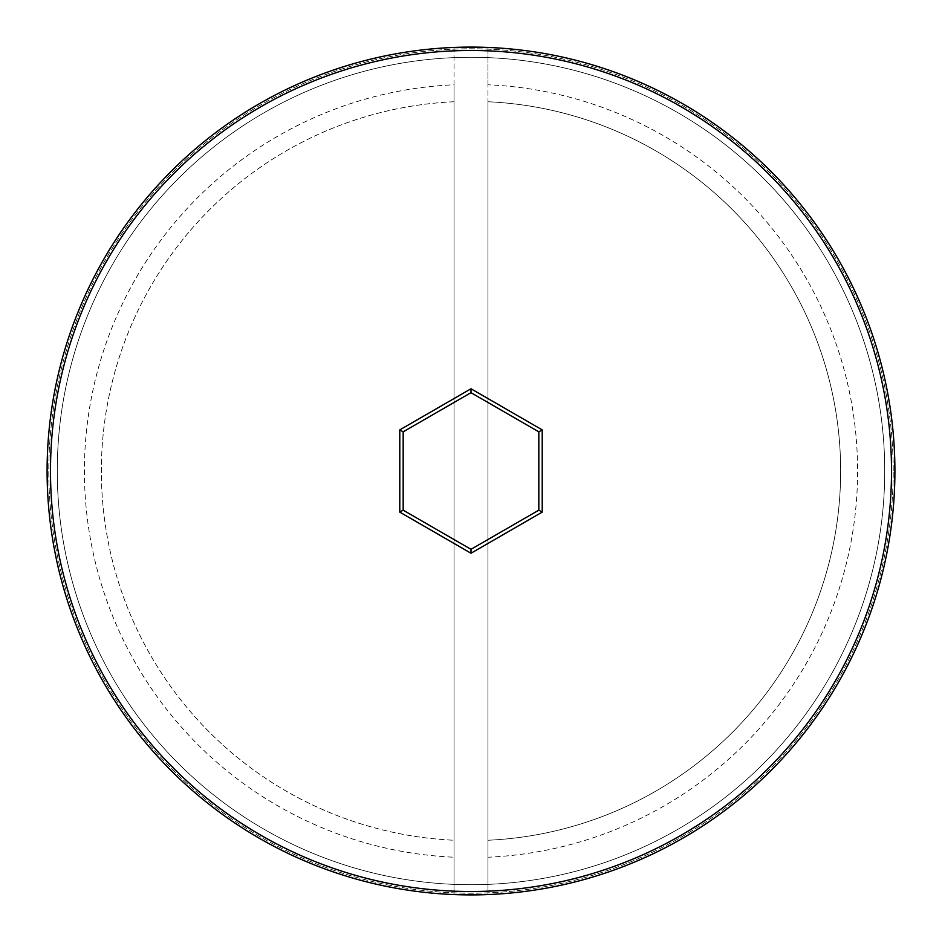 <?xml version="1.0" encoding="UTF-8"?>
<svg xmlns="http://www.w3.org/2000/svg" width="942" height="942" viewBox="0 0 942 942"><rect width="100%" height="100%" fill="white"/><g stroke="black" fill="none" stroke-linecap="round" stroke-linejoin="round"><path stroke-width="0.71" stroke-dasharray="4.71 3.53" d="M894.9 471A423.9 423.9 0 0 0 471 47.1A423.9 423.9 0 0 0 47.1 471A423.9 423.9 0 0 1 471 47.1A423.9 423.9 0 0 1 894.9 471A423.9 423.9 0 0 1 471 894.9A423.9 423.9 0 0 1 47.1 471A423.9 423.9 0 0 0 471 894.9A423.9 423.9 0 0 0 894.9 471A423.9 423.9 0 0 0 471 47.1A423.9 423.9 0 0 0 47.1 471A423.9 423.9 0 0 1 471 47.1A423.9 423.9 0 0 1 894.9 471A423.9 423.9 0 0 1 471 894.9A423.9 423.9 0 0 1 47.1 471A423.9 423.9 0 0 0 471 894.9A423.9 423.9 0 0 0 894.9 471A423.9 423.9 0 0 0 471 47.1A423.9 423.9 0 0 0 47.1 471A423.9 423.9 0 0 1 471 47.1A423.9 423.9 0 0 1 894.9 471A423.9 423.9 0 0 0 471 47.1A423.9 423.9 0 0 0 47.1 471A423.9 423.9 0 0 1 471 47.1A423.9 423.9 0 0 1 894.9 471A423.9 423.9 0 0 0 471 47.1A423.9 423.9 0 0 0 47.1 471A423.9 423.9 0 0 0 471 894.9A423.9 423.9 0 0 0 894.9 471A423.9 423.9 0 0 0 471 47.1A423.9 423.9 0 0 0 47.1 471A423.9 423.9 0 0 0 471 894.9A423.9 423.9 0 0 0 894.9 471A423.9 423.9 0 0 0 471 47.1A423.9 423.9 0 0 0 47.1 471A423.9 423.9 0 0 0 471 894.9A423.9 423.9 0 0 0 894.9 471A423.9 423.9 0 0 1 471 894.9A423.9 423.9 0 0 1 47.1 471A423.9 423.9 0 0 0 471 894.9A423.9 423.9 0 0 0 894.9 471A423.9 423.9 0 0 1 471 894.9A423.9 423.9 0 0 1 47.1 471A423.9 423.9 0 0 0 471 894.9A423.9 423.9 0 0 0 894.9 471A423.9 423.9 0 0 1 471 894.9A423.9 423.9 0 0 1 47.1 471A423.9 423.9 0 0 0 471 894.9A423.9 423.9 0 0 0 894.9 471A423.9 423.9 0 0 1 471 894.9A423.9 423.9 0 0 1 47.1 471A423.9 423.9 0 0 0 471 894.9A423.9 423.9 0 0 0 894.9 471M884.726 471A413.726 413.726 0 0 0 471 57.274A413.726 413.726 0 0 0 57.274 471A413.726 413.726 0 0 0 471 884.726A413.726 413.726 0 0 0 884.726 471A413.726 413.726 0 0 0 471 57.274A413.726 413.726 0 0 0 57.274 471A413.726 413.726 0 0 0 471 884.726A413.726 413.726 0 0 0 884.726 471A413.726 413.726 0 0 0 471 57.274A413.726 413.726 0 0 0 57.274 471A413.726 413.726 0 0 0 471 884.726A413.726 413.726 0 0 0 884.726 471A413.726 413.726 0 0 0 471 57.274A413.726 413.726 0 0 0 57.274 471A413.726 413.726 0 0 0 471 884.726A413.726 413.726 0 0 0 884.726 471A413.726 413.726 0 0 0 471 57.274A413.726 413.726 0 0 0 57.274 471A413.726 413.726 0 0 0 471 884.726A413.726 413.726 0 0 0 884.726 471A413.726 413.726 0 0 0 471 57.274A413.726 413.726 0 0 0 57.274 471A413.726 413.726 0 0 1 471 57.274A413.726 413.726 0 0 1 884.726 471A413.726 413.726 0 0 1 471 884.726A413.726 413.726 0 0 1 57.274 471A413.726 413.726 0 0 0 471 884.726A413.726 413.726 0 0 0 884.726 471A413.726 413.726 0 0 0 471 57.274A413.726 413.726 0 0 0 57.274 471A413.726 413.726 0 0 1 471 57.274A413.726 413.726 0 0 1 884.726 471A413.726 413.726 0 0 1 471 884.726A413.726 413.726 0 0 1 57.274 471A413.726 413.726 0 0 0 471 884.726A413.726 413.726 0 0 0 884.726 471M454.044 47.441L454.044 84.78A386.597 386.597 0 0 0 84.403 471A386.597 386.597 0 0 0 454.044 857.22L454.044 891.167A420.509 420.509 0 0 1 50.491 471A420.509 420.509 0 0 1 487.956 50.833A420.509 420.509 0 0 1 891.509 471A420.509 420.509 0 0 1 487.956 891.167L487.956 894.559M487.956 857.22L487.956 840.252A369.641 369.641 0 0 0 840.641 471A369.641 369.641 0 0 0 487.956 101.748L487.956 840.252A369.641 369.641 0 0 0 840.641 471A369.641 369.641 0 0 0 487.956 101.748L487.956 84.78A386.597 386.597 0 0 1 857.597 471A386.597 386.597 0 0 1 487.956 857.22L487.956 891.167A420.509 420.509 0 0 1 454.044 891.167L454.044 894.559M487.956 47.441L487.956 84.78M538.824 431.836L471 392.684L403.176 431.836L403.176 510.164L471 549.316L538.824 510.164L538.824 431.836M454.044 84.78L454.044 101.748A369.641 369.641 0 0 0 101.359 471A369.641 369.641 0 0 0 454.044 840.252L454.044 857.22M454.044 101.748A369.641 369.641 0 0 0 101.359 471A369.641 369.641 0 0 0 454.044 840.252L454.044 101.748M487.956 894.9L487.956 47.1L454.044 47.1L454.044 894.9L487.956 894.9M893.204 471A422.204 422.204 0 0 0 471 48.796A422.204 422.204 0 0 0 48.796 471A422.204 422.204 0 0 0 471 893.204A422.204 422.204 0 0 0 893.204 471A422.204 422.204 0 0 1 471 893.204A422.204 422.204 0 0 1 48.796 471A422.204 422.204 0 0 1 471 48.796A422.204 422.204 0 0 1 893.204 471"/><path stroke-width="1.41" d="M47.1 471A423.9 423.9 0 0 1 471 47.1A423.9 423.9 0 0 1 894.9 471A423.9 423.9 0 0 1 471 894.9A423.9 423.9 0 0 1 47.1 471A423.9 423.9 0 0 0 471 894.9A423.9 423.9 0 0 0 894.9 471M542.215 512.118L471 553.237L399.785 512.118L399.785 429.882L471 388.763L542.215 429.882L542.215 512.118L538.824 510.164L538.824 431.836L471 392.684L403.176 431.836L403.176 510.164L471 549.316L538.824 510.164M454.044 894.559L487.956 894.559M454.044 47.441L487.956 47.441M542.215 429.882L538.824 431.836M471 392.684L471 388.763M403.176 431.836L399.785 429.882M403.176 510.164L399.785 512.118M471 553.237L471 549.316M891.509 471A420.509 420.509 0 0 0 471 50.491A420.509 420.509 0 0 0 50.491 471A420.509 420.509 0 0 0 471 891.509A420.509 420.509 0 0 0 891.509 471"/></g></svg>
